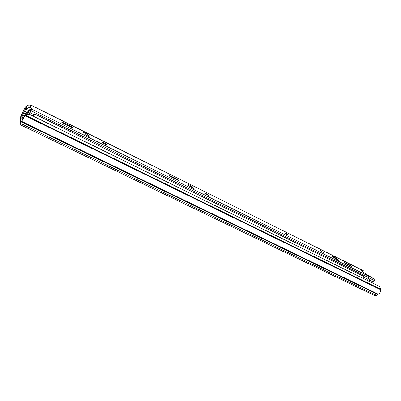 <?xml version="1.0" encoding="UTF-8"?>
<svg xmlns="http://www.w3.org/2000/svg" width="401" height="401" viewBox="0 0 401 401"><rect width="100%" height="100%" fill="white"/><g stroke="black" fill="none" stroke-linecap="round" stroke-linejoin="round"><path stroke-width="0.6" d="M20.06 124.626L375.266 295.858L376.729 295.412L378.133 294.144C379.837 293.382 380.744 291.938 380.845 289.813L380.95 289.367L379.236 286.314L30.661 114.902C28.742 114.024 26.877 114.069 25.068 115.027L20.787 123.132L21.398 115.197L25.403 106.806L26.862 106.275M380.95 289.367L25.068 115.027L20.055 124.621L20.717 116.561L25.403 106.806M379.236 286.314L30.661 114.902M26.672 106.631L25.333 107.137L26.2 107.568M378.509 285.893L378.76 286.033M25.012 114.912C26.817 113.954 28.677 113.914 30.591 114.786M333.286 256.52L332.324 256.134L332.544 256.475L334.915 258.364L338.8 260.53L336.178 258.279L333.286 256.52M323.502 252.655L320.449 250.59L323.502 252.655M189.478 184.961L187.843 184.51L189.232 185.994L193.753 188.455L192.38 186.766L189.478 184.961M207.492 195.021L208.956 195.608C209.187 195.422 208.244 194.766 206.124 193.638L204.655 193.051C204.415 193.232 205.362 193.889 207.492 195.021M85.839 133.393L83.634 132.505L83.964 133.698C85.283 134.796 86.987 135.703 89.077 136.42L88.701 135.197L85.839 133.393M105.162 144.185L107.197 145.002C107.593 144.886 106.706 144.26 104.536 143.117L102.491 142.3C102.095 142.41 102.982 143.042 105.162 144.185M362.98 271.678L363.341 270.715L31.649 105.453L31.614 105.894L30.421 105.358C28.842 104.746 27.624 105.112 26.762 106.455L22.07 116.074L21.91 118.45L23.589 115.227L24.621 115.729M351.436 266.54L352.339 266.906L349.171 264.77L344.379 262.475L347.542 264.605L351.436 266.54M171.327 176.325L169.638 175.648C169.337 175.808 170.285 176.475 172.48 177.638L179.222 180.826C179.513 180.661 178.565 179.999 176.38 178.841L171.327 176.325L171.037 176.856M64.265 123.082L61.899 122.135C61.433 122.22 62.325 122.856 64.576 124.029L72.802 127.899C73.253 127.804 72.365 127.167 70.13 125.999L64.265 123.082L63.949 123.709M363.461 270.875L360.534 269.893L365.562 273.763L374.073 278.936L31.754 109.207L31.739 108.741L30.837 110.541L29.554 109.814L28.616 110.1L26.401 114.345M30.195 110.13L31.098 108.33L30.461 108.014C28.832 107.388 27.579 107.764 26.692 109.147L25.358 111.809L27.283 112.756M31.098 108.33L31.739 108.741M29.168 114.295L30.837 110.541M372.584 282.981L374.444 280.58L374.073 278.936M363.341 270.715L363.075 270.58M29.388 109.754L27.905 112.781M373.496 282.038L369.782 280.204M367.431 279.046L363.441 277.076M34.08 114.711L30.13 112.766L31.754 109.207M29.303 114.325L30.13 112.766M374.444 280.58L31.133 110.786M31.649 105.453L31.353 105.809M29.509 109.794L27.935 112.781M26.566 114.069L24.641 113.127L23.589 115.227M24.641 113.127L25.358 111.809M287.723 234.831L285.592 233.613M34.16 114.947L34.742 113.969L363.446 276.244L363.186 278.359M367.953 280.705L368.208 278.595L367.291 279.126L367.191 280.329M369.537 281.482L369.787 279.372L368.208 278.595M33.704 116.32L34.742 113.969M27.684 114.16C26.762 113.132 26.972 112.676 28.321 112.806L29.183 113.227L29.789 113.072M29.183 113.227L28.772 113.277M28.321 112.806L29.905 112.851M29.574 113.037L28.702 112.606M33.358 116.15L34.311 114.455L33.594 116.265M28.817 113.197L29.423 113.794M22.235 115.603L21.398 115.197M22.175 113.303L22.376 113.082L23.233 113.503M21.438 114.836L22.486 115.037M376.729 295.412L20.777 123.463L21.027 122.746M377.677 294.434L21.559 121.984L21.809 121.262M29.002 110.526L28.521 110.285M25.569 108.831L24.662 108.38M27.363 113.914L26.812 113.648M23.94 112.235L22.977 111.764M380.845 289.813L24.822 115.553M378.133 294.144L21.854 121.458M287.557 234.755C284.88 233.232 284.344 232.775 285.948 233.382C288.615 234.896 289.151 235.352 287.557 234.755M22.782 116.942L23.839 117.458M23.92 117.292L22.867 116.781M30.421 105.358L30.461 108.014M26.762 106.455L26.692 109.147M362.92 271.632L363.386 270.855M69.804 126.631L70.13 125.999M88.21 136.145L88.701 135.197M176.064 179.417L176.38 178.841M191.879 187.673L192.38 186.766M348.875 265.272L349.171 264.77M345.101 263.176L345.301 262.845M335.772 258.966L336.178 258.279M286.083 233.638L288.048 234.981L286.083 233.638M379.311 286.354L378.589 285.933M288.284 235.071L285.096 233.247M363.226 270.64L31.644 105.428M21.915 118.455L23.068 119.017M285.201 233.327L288.164 235.026M29.052 113.513L29.203 113.217"/></g></svg>
